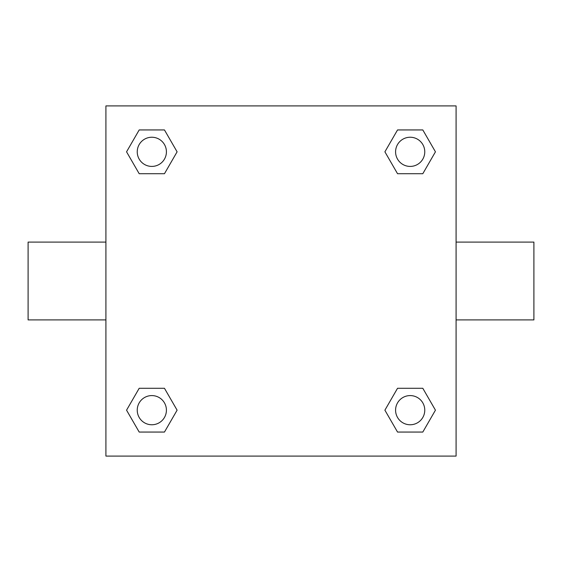 <?xml version="1.0" encoding="UTF-8"?>
<svg xmlns="http://www.w3.org/2000/svg" width="562" height="562" viewBox="0 0 562 562"><rect width="100%" height="100%" fill="white"/><g stroke="black" fill="none" stroke-linecap="round" stroke-linejoin="round"><path stroke-width="0.84" d="M164.462 173.714L139.193 173.714L126.555 151.824L139.193 129.941L164.462 129.941L177.1 151.824L164.462 173.714L139.193 173.714L155.175 173.714M155.175 388.286L164.462 388.286L177.1 410.176L164.462 432.059L139.193 432.059L126.555 410.176L139.193 388.286L164.462 388.286M406.825 173.714L397.538 173.714L384.9 151.824L397.538 129.941L422.807 129.941L435.445 151.824L422.807 173.714L397.538 173.714M397.538 388.286L422.807 388.286L435.445 410.176L422.807 432.059L397.538 432.059L384.9 410.176L397.538 388.286L422.807 388.286L406.825 388.286M456.084 319.904L533.9 319.904L533.9 242.096L456.084 242.096M105.916 242.096L28.1 242.096L28.1 319.904L105.916 319.904M105.916 105.916L456.084 105.916L456.084 456.084L105.916 456.084L105.916 105.916M422.807 432.059L397.538 432.059L422.807 432.059M424.767 410.176A14.591 14.591 0 0 0 402.877 397.538A14.591 14.591 0 0 0 402.877 422.807A14.591 14.591 0 0 0 424.767 410.176M164.462 432.059L139.193 432.059L164.462 432.059M166.415 410.176A14.591 14.591 0 0 0 144.532 397.538A14.591 14.591 0 0 0 144.532 422.807A14.591 14.591 0 0 0 166.415 410.176M397.538 129.941L422.807 129.941L397.538 129.941M424.767 151.824A14.591 14.591 0 0 0 402.877 139.193A14.591 14.591 0 0 0 402.877 164.462A14.591 14.591 0 0 0 424.767 151.824M139.193 129.941L164.462 129.941L139.193 129.941M166.415 151.824A14.591 14.591 0 0 0 144.532 139.193A14.591 14.591 0 0 0 144.532 164.462A14.591 14.591 0 0 0 166.415 151.824"/></g></svg>
